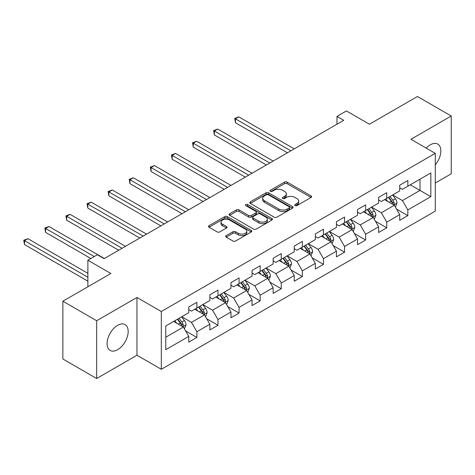 <?xml version="1.0" encoding="UTF-8"?>
<svg xmlns="http://www.w3.org/2000/svg" width="475" height="475" viewBox="0 0 475 475"><rect width="100%" height="100%" fill="white"/><g stroke="black" fill="none" stroke-linecap="round" stroke-linejoin="round"><path stroke-width="0.71" d="M295.094 205.592A1.312 0.76 0 0 0 296.952 205.592L311.054 197.446A1.876 1.087 0 0 0 311.606 196.68A1.876 1.087 0 0 0 311.054 195.914L287.161 182.121A1.876 1.087 0 0 0 284.507 182.121L270.406 190.261A1.312 0.76 0 0 0 270.02 190.796A1.312 0.76 0 0 0 270.406 191.336A1.312 0.76 0 0 0 272.264 191.336L274.087 190.279A6.009 3.467 0 0 1 282.583 190.279L284.572 191.431A6.009 3.467 0 0 1 286.336 193.883A6.009 3.467 0 0 1 284.572 196.335L282.75 197.386A1.312 0.76 0 0 0 282.364 197.927A1.312 0.76 0 0 0 282.75 198.461A1.312 0.76 0 0 0 284.608 198.461L286.431 197.41A6.009 3.467 0 0 1 294.928 197.41L296.917 198.556A6.009 3.467 0 0 1 298.68 201.008A6.009 3.467 0 0 1 296.917 203.46L295.094 204.517A1.312 0.76 0 0 0 294.708 205.052A1.312 0.76 0 0 0 295.094 205.592L295.094 204.517M117.628 349.695A14.915 8.615 120 0 0 127.377 336.549A14.915 8.615 120 0 0 125.085 324.597A14.915 8.615 120 0 0 117.628 325.333A14.915 8.615 120 0 0 107.884 338.479A14.915 8.615 120 0 0 110.17 350.437A14.915 8.615 120 0 0 117.628 349.695M435.29 164.837A14.915 8.615 120 0 0 437.748 144.085A14.915 8.615 120 0 0 430.291 144.822A14.915 8.615 120 0 0 426.229 148.105M226.237 235.612A1.876 1.087 0 0 0 225.684 236.378A1.876 1.087 0 0 0 226.237 237.144L232.94 241.015A1.876 1.087 0 0 0 235.594 241.015L251.257 231.972A1.876 1.087 0 0 0 251.803 231.206A1.876 1.087 0 0 0 251.257 230.44L227.365 216.642A1.876 1.087 0 0 0 224.705 216.642L209.042 225.684A1.876 1.087 0 0 0 208.495 226.456A1.876 1.087 0 0 0 209.042 227.222L217.14 231.895A1.876 1.087 0 0 0 219.794 231.895L226.498 228.024A1.876 1.087 0 0 0 227.05 227.258A1.876 1.087 0 0 0 226.498 226.492L222.484 224.176A5.023 2.897 0 0 1 221.012 222.122A5.023 2.897 0 0 1 224.111 219.444A5.023 2.897 0 0 1 229.585 220.073L245.314 229.158A5.023 2.897 0 0 1 246.786 231.206A5.023 2.897 0 0 1 243.687 233.884A5.023 2.897 0 0 1 238.213 233.255L235.594 231.741A1.876 1.087 0 0 0 232.94 231.741L226.237 235.612L226.237 237.144M435.29 183.006L451.25 173.791L451.25 116.013L417.442 96.496L369.431 124.212L346.441 110.936L336.977 116.405L343.74 120.306L104.108 258.655L97.345 254.754L87.875 260.217L87.875 286.763M96.668 320.732L96.668 378.504L136.966 355.241L136.966 297.463L96.668 320.732L62.86 301.209L110.865 273.493L87.875 260.217M136.966 297.463L161.31 311.517L435.29 153.336L435.29 211.108L161.31 369.295L161.31 311.517M451.25 116.013L410.952 139.282L435.29 153.336M274.217 217.182A1.876 1.087 0 0 0 276.877 217.182L292.541 208.139A1.876 1.087 0 0 0 293.087 207.373A1.876 1.087 0 0 0 292.541 206.607L268.642 192.808A1.876 1.087 0 0 0 265.988 192.808L250.325 201.851A1.876 1.087 0 0 0 249.779 202.617A1.876 1.087 0 0 0 250.325 203.383L274.217 217.182M246.27 205.871A1.312 0.76 0 0 1 247.606 206.061L247.606 204.499L271.896 218.524A1.876 1.087 0 0 1 272.448 219.29A1.876 1.087 0 0 1 271.896 220.056L256.233 229.098A1.876 1.087 0 0 1 253.579 229.098L229.686 215.306L229.686 213.768A1.876 1.087 0 0 0 229.134 214.534A1.876 1.087 0 0 0 229.686 215.306M229.686 213.768L236.39 209.902A1.876 1.087 0 0 1 239.044 209.902L248.734 215.496A1.876 1.087 0 0 0 251.388 215.496L255.835 212.925A1.876 1.087 0 0 0 256.387 212.159A1.876 1.087 0 0 0 255.835 211.393L245.747 205.568A1.312 0.76 0 0 1 245.361 205.034A1.312 0.76 0 0 1 246.175 204.333A1.312 0.76 0 0 1 247.606 204.499M96.668 378.504L62.86 358.987L62.86 301.209M185.583 330.921L196.876 337.44L196.876 331.74L209.861 324.241L209.861 329.941L217.972 325.256L217.972 319.556L230.957 312.063L230.957 317.763L239.067 313.078L239.067 307.378L252.053 299.885L252.053 305.585L260.163 300.901L260.163 295.201L273.149 287.702L273.149 293.402L281.259 288.717L281.259 283.017L294.245 275.524L294.245 281.224L302.355 276.539L302.355 270.839L315.341 263.346L315.341 269.046L323.457 264.361L323.457 258.661L336.437 251.162L336.437 256.862L344.553 252.178L344.553 246.477L357.532 238.984L357.532 244.684L365.649 240L365.649 234.3L378.628 226.807L378.628 232.501L386.745 227.816L386.745 222.122L399.724 214.623L399.724 220.323L407.841 215.638L407.841 209.938L430.831 196.668L430.831 172.93L420.013 179.176L420.013 190.422L430.831 196.668M196.876 337.44L188.759 342.125L188.759 336.425L165.775 349.695L165.775 325.963L188.759 312.687L188.759 306.987L196.876 302.302L196.876 308.002L209.861 300.509L209.861 294.809L217.972 290.124L217.972 295.824L230.957 288.325L230.957 282.625L239.067 277.94L239.067 283.64L252.053 276.147L252.053 270.447L260.163 265.762L260.163 271.462L273.149 263.969L273.149 258.269L281.259 253.585L281.259 259.285L294.245 251.786L294.245 246.086L302.355 241.401L302.355 247.101L315.341 239.608L315.341 233.908L323.457 229.223L323.457 234.923L336.437 227.43L336.437 221.73L344.553 217.045L344.553 222.745L357.532 215.246L357.532 209.546L365.649 204.862L365.649 210.562L378.628 203.068L378.628 197.368L386.745 192.684L386.745 198.384L399.724 190.891L399.724 185.191L407.841 180.506L407.841 186.206L430.831 172.93M194.714 309.255L204.452 314.872L191.467 322.371L181.729 316.748M188.759 309.563L191.467 311.125L196.876 308.002M191.467 322.371L196.876 331.74M204.452 314.872L209.861 324.241M215.81 297.071L225.548 302.694L212.562 310.187L202.825 304.57M209.861 297.386L212.562 298.947L217.972 295.824M212.562 310.187L217.972 319.556M225.548 302.694L230.957 312.063M236.906 284.893L246.644 290.516L233.658 298.009L223.921 292.386M230.957 285.202L233.658 286.763L239.067 283.64M233.658 298.009L239.067 307.378M246.644 290.516L252.053 299.885M258.002 272.715L267.74 278.332L254.754 285.831L245.017 280.208M252.053 273.024L254.754 274.586L260.163 271.462M254.754 285.831L260.163 295.201M267.74 278.332L273.149 287.702M279.098 260.532L288.836 266.154L275.85 273.647L266.113 268.031M273.149 260.846L275.85 262.408L281.259 259.285M275.85 273.647L281.259 283.017M288.836 266.154L294.245 275.524M300.194 248.354L309.932 253.977L296.946 261.47L287.209 255.847M294.245 248.662L296.946 250.224L302.355 247.101M296.946 261.47L302.355 270.839M309.932 253.977L315.341 263.346M321.29 236.17L331.027 241.793L318.042 249.292L308.311 243.669M315.341 236.485L318.042 238.046L323.457 234.923M318.042 249.292L323.457 258.661M331.027 241.793L336.437 251.162M342.386 223.992L352.123 229.615L339.144 237.108L329.407 231.485M336.437 224.307L339.144 225.868L344.553 222.745M339.144 237.108L344.553 246.477M352.123 229.615L357.532 238.984M363.482 211.814L373.219 217.437L360.24 224.93L350.503 219.308M357.532 212.123L360.24 213.685L365.649 210.562M360.24 224.93L365.649 234.3M373.219 217.437L378.628 226.807M384.578 199.631L394.315 205.253L381.336 212.752L371.598 207.13M378.628 199.945L381.336 201.507L386.745 198.384M381.336 212.752L386.745 222.122M394.315 205.253L399.724 214.623M410.275 184.799L420.013 190.422L402.432 200.569L392.694 194.946M399.724 187.768L402.432 189.329L407.841 186.206M402.432 200.569L407.841 209.938M136.966 355.241L161.31 369.295M336.977 116.405L336.977 124.212M165.775 337.202L183.35 327.055L173.618 321.433M183.35 327.055L188.759 336.425M396.548 209.119L407.841 215.638M375.452 221.297L386.745 227.816M354.356 233.48L365.649 240M333.26 245.658L344.553 252.178M312.164 257.842L323.457 264.361M291.068 270.02L302.355 276.539M269.972 282.197L281.259 288.717M248.87 294.381L260.163 300.901M227.774 306.559L239.067 313.078M206.678 318.737L217.972 325.256M295.616 205.776L296.917 205.022A6.009 3.467 0 0 0 298.68 202.57L298.68 201.008M286.336 193.883L286.336 195.445A6.009 3.467 0 0 1 284.572 197.897L283.272 198.645M311.03 197.463L287.161 183.683A1.876 1.087 0 0 0 284.507 183.683L270.928 191.52M292.511 208.151L268.642 194.37A1.876 1.087 0 0 0 265.988 194.37L250.349 203.401M289.222 207.908A1.312 0.76 0 0 0 289.602 207.373A1.312 0.76 0 0 0 289.222 206.833L268.244 194.726A1.312 0.76 0 0 0 266.386 194.726L264.462 195.837A6.009 3.467 0 0 0 262.705 198.289A6.009 3.467 0 0 0 264.462 200.741L278.801 209.018A6.009 3.467 0 0 0 287.298 209.018L289.222 207.908L289.222 209.469A1.312 0.76 0 0 0 289.602 208.935L289.602 207.373M262.705 198.289L262.705 199.85A6.009 3.467 0 0 0 264.462 202.303L264.462 200.741M289.222 209.469L287.298 210.579A6.009 3.467 0 0 1 278.801 210.579L264.462 202.303M229.71 215.317L236.39 211.464L236.39 209.902M256.387 212.159L256.387 213.72A1.876 1.087 0 0 1 255.835 214.486L251.388 217.057A1.876 1.087 0 0 1 248.734 217.057L239.044 211.464A1.876 1.087 0 0 0 236.39 211.464M247.606 206.061L271.872 220.067M258.786 221.303A5.023 2.897 0 0 0 264.26 221.926A5.023 2.897 0 0 0 267.36 219.248A5.023 2.897 0 0 0 265.893 217.2L260.348 213.999A1.876 1.087 0 0 0 257.693 213.999L253.246 216.564A1.876 1.087 0 0 0 252.7 217.336A1.876 1.087 0 0 0 253.246 218.102L258.786 221.303L258.786 222.864A5.023 2.897 0 0 0 264.26 223.487A5.023 2.897 0 0 0 267.36 220.81L267.36 219.248M252.7 217.336L252.7 218.898A1.876 1.087 0 0 0 253.246 219.664L253.246 218.102M258.786 222.864L253.246 219.664M246.786 231.206L246.786 232.768A5.023 2.897 0 0 1 243.687 235.446A5.023 2.897 0 0 1 238.213 234.816L235.594 233.302A1.876 1.087 0 0 0 232.94 233.302L226.26 237.162M221.012 222.122L221.012 223.683A5.023 2.897 0 0 0 222.484 225.738L222.484 224.176M226.498 226.492L226.498 228.024L222.484 225.738M251.257 230.44L251.257 231.972L227.365 218.203A1.876 1.087 0 0 0 224.705 218.203L209.071 227.234M395.384 207.106L396.993 203.051A5.071 2.927 -120 0 0 395.378 198.734L392.588 195.011M387.719 201.447L385.825 198.912M294.245 148.883L238.836 116.897L235.458 118.845L235.458 122.752L287.482 152.79M393.532 204.802L394.256 203.27A5.071 2.927 -120 0 0 392.807 200.218L390.017 196.496M388.746 197.226L391.845 201.358A2.583 1.49 60 0 1 392.314 202.148L394.256 203.27M388.396 197.434L391.186 201.157A5.071 2.927 60 0 1 392.635 204.208M235.458 122.752L234.715 118.418L290.86 150.836M234.715 118.418L238.836 116.897M374.288 219.284L375.897 215.234A5.071 2.927 -120 0 0 374.282 210.918L371.492 207.189M366.623 213.625L364.729 211.096M273.149 161.061L217.74 129.075L214.362 131.029L214.362 134.93L266.386 164.967M372.436 216.98L373.16 215.448A5.071 2.927 -120 0 0 371.711 212.402L368.921 208.673M367.65 209.41L370.743 213.542A2.583 1.49 60 0 1 371.213 214.326L373.16 215.448M367.294 209.612L370.09 213.334A5.071 2.927 60 0 1 371.539 216.386M214.362 134.93L213.619 130.595L269.764 163.014M213.619 130.595L217.74 129.075M353.192 231.467L354.801 227.412A5.071 2.927 -120 0 0 353.186 223.096L350.39 219.373M345.527 225.803L343.633 223.274M252.053 173.244L196.644 141.253L193.266 143.207L193.266 147.113L245.29 177.145M351.34 229.164L352.064 227.626A5.071 2.927 -120 0 0 350.615 224.58L347.825 220.857M346.554 221.588L349.647 225.72A2.583 1.49 60 0 1 350.117 226.504L352.064 227.626M346.198 221.789L348.988 225.518A5.071 2.927 60 0 1 350.443 228.564M193.266 147.113L192.523 142.779L248.668 175.198M192.523 142.779L196.644 141.253M332.096 243.645L333.705 239.59A5.071 2.927 -120 0 0 332.084 235.279L329.294 231.551M324.431 237.987L322.537 235.452M230.957 185.422L175.548 153.437L172.17 155.384L172.17 159.291L224.194 189.329M330.244 241.342L330.968 239.81A5.071 2.927 -120 0 0 329.519 236.758L326.729 233.035M325.458 233.765L328.552 237.898A2.583 1.49 60 0 1 329.021 238.688L330.968 239.81M325.102 233.973L327.892 237.696A5.071 2.927 60 0 1 329.347 240.748M172.17 159.291L171.428 154.957L227.572 187.376M171.428 154.957L175.548 153.437M311 255.823L312.609 251.774A5.071 2.927 -120 0 0 310.988 247.457L308.198 243.728M303.335 250.165L301.435 247.635M209.855 197.6L154.452 165.615L151.074 167.568L151.074 171.469L203.098 201.507M309.148 253.519L309.872 251.987A5.071 2.927 -120 0 0 308.423 248.942L305.633 245.213M304.362 245.949L307.456 250.082A2.583 1.49 60 0 1 307.925 250.865L309.872 251.987M304.006 246.151L306.797 249.88A5.071 2.927 60 0 1 308.251 252.926M151.074 171.469L150.326 167.141L206.477 199.553M150.326 167.141L154.452 165.615M289.904 268.007L291.513 263.952A5.071 2.927 -120 0 0 289.892 259.635L287.102 255.912M282.239 262.342L280.339 259.813M188.759 209.784L133.356 177.792L129.978 179.746L129.978 183.653L182.002 213.685M288.052 265.703L288.776 264.165A5.071 2.927 -120 0 0 287.327 261.119L284.531 257.397M283.266 258.127L286.36 262.259A2.583 1.49 60 0 1 286.829 263.043L288.776 264.165M282.91 258.329L285.701 262.058A5.071 2.927 60 0 1 287.155 265.103M129.978 183.653L129.23 179.318L185.381 211.737M129.23 179.318L133.356 177.792M268.808 280.185L270.418 276.129A5.071 2.927 -120 0 0 268.797 271.819L266.006 268.09M261.143 274.526L259.243 271.997M167.663 221.962L112.26 189.976L108.882 191.93L108.882 195.831L160.9 225.868M266.956 277.881L267.68 276.349A5.071 2.927 -120 0 0 266.226 273.297L263.435 269.574M262.17 270.305L265.264 274.443A2.583 1.49 60 0 1 265.733 275.227L267.68 276.349M261.814 270.512L264.605 274.235A5.071 2.927 60 0 1 266.053 277.287M108.882 195.831L108.134 191.496L164.285 223.915M108.134 191.496L112.26 189.976M247.713 292.363L249.322 288.313A5.071 2.927 -120 0 0 247.701 283.997L244.91 280.268M240.047 286.704L238.147 284.175M146.567 234.145L91.164 202.154L87.786 204.107L87.786 208.008L139.804 238.046M245.86 290.059L246.584 288.527A5.071 2.927 -120 0 0 245.13 285.481L242.339 281.752M241.068 282.488L244.168 286.621A2.583 1.49 60 0 1 244.637 287.405L246.584 288.527M240.718 282.69L243.509 286.419A5.071 2.927 60 0 1 244.958 289.465M87.786 208.008L87.038 203.68L143.189 236.093M87.038 203.68L91.164 202.154M226.617 304.546L228.22 300.491A5.071 2.927 -120 0 0 226.605 296.174L223.814 292.452M218.945 298.888L217.051 296.353M125.471 246.323L70.068 214.338L66.684 216.285L66.684 220.192L118.708 250.224M224.758 302.243L225.488 300.711A5.071 2.927 -120 0 0 224.034 297.659L221.243 293.936M219.973 294.666L223.072 298.799A2.583 1.49 60 0 1 223.541 299.582L225.488 300.711M219.622 294.868L222.413 298.597A5.071 2.927 60 0 1 223.862 301.643M66.684 220.192L65.942 215.858L122.093 248.277M65.942 215.858L70.068 214.338M205.515 316.724L207.124 312.669A5.071 2.927 -120 0 0 205.509 308.358L202.718 304.629M197.849 311.066L195.955 308.536M104.375 258.501L48.973 226.516L45.588 228.469L45.588 232.37L90.85 258.501M203.662 314.42L204.393 312.888A5.071 2.927 -120 0 0 202.938 309.837L200.147 306.114M198.877 306.844L201.976 310.983A2.583 1.49 60 0 1 202.445 311.766L204.393 312.888M198.526 307.052L201.317 310.775A5.071 2.927 60 0 1 202.766 313.827M45.588 232.37L44.846 228.036L94.234 256.553M44.846 228.036L48.973 226.516M184.419 328.902L186.028 324.853A5.071 2.927 -120 0 0 184.413 320.536L181.622 316.807M176.753 323.243L174.859 320.714M87.875 273.339L27.877 238.693L24.492 240.647L24.492 244.548L87.875 281.147M182.566 326.598L183.291 325.066A5.071 2.927 -120 0 0 181.842 322.02L179.051 318.292M177.781 319.028L180.88 323.16A2.583 1.49 60 0 1 181.349 323.944L183.291 325.066M177.43 319.23L180.221 322.958A5.071 2.927 60 0 1 181.67 326.004M24.492 244.548L23.75 240.219L87.875 277.24M23.75 240.219L27.877 238.693M296.917 205.022L296.917 203.46M282.75 198.461L282.75 197.386M284.572 197.897L284.572 196.335M270.406 191.336L270.406 190.261M284.507 183.683L284.507 182.121M287.161 183.683L287.161 182.121M311.054 197.446L311.054 195.914M250.325 203.383L250.325 201.851M265.988 194.37L265.988 192.808M268.642 194.37L268.642 192.808M292.541 208.139L292.541 206.607M278.801 210.579L278.801 209.018M287.298 210.579L287.298 209.018M239.044 211.464L239.044 209.902M248.734 217.057L248.734 215.496M251.388 217.057L251.388 215.496M255.835 214.486L255.835 212.925M271.896 220.056L271.896 218.524M232.94 233.302L232.94 231.741M235.594 233.302L235.594 231.741M238.213 234.816L238.213 233.255M209.042 227.222L209.042 225.684M224.705 218.203L224.705 216.642M227.365 218.203L227.365 216.642M393.817 204.968L396.963 203.152M392.807 200.218L395.378 198.734M389.203 202.303L391.186 201.157M372.721 217.146L375.862 215.329M371.711 212.402L374.282 210.918M368.107 214.48L370.09 213.334M351.625 229.324L354.766 227.513M350.615 224.58L353.186 223.096M347.011 226.664L348.988 225.518M330.529 241.508L333.67 239.691M329.519 236.758L332.084 235.279M325.915 238.842L327.892 237.696M309.433 253.686L312.574 251.869M308.423 248.942L310.988 247.457M304.813 251.02L306.797 249.88M288.337 265.863L291.478 264.053M287.327 261.119L289.892 259.635M283.717 263.203L285.701 262.058M267.235 278.047L270.382 276.23M266.226 273.297L268.797 271.819M262.622 275.381L264.605 274.235M246.139 290.225L249.286 288.408M245.13 285.481L247.701 283.997M241.526 287.559L243.509 286.419M225.043 302.403L228.19 300.592M224.034 297.659L226.605 296.174M220.43 299.743L222.413 298.597M203.947 314.587L207.094 312.77M202.938 309.837L205.509 308.358M199.334 311.921L201.317 310.775M182.851 326.764L185.998 324.947M181.842 322.02L184.413 320.536M178.238 324.098L180.221 322.958"/></g></svg>
